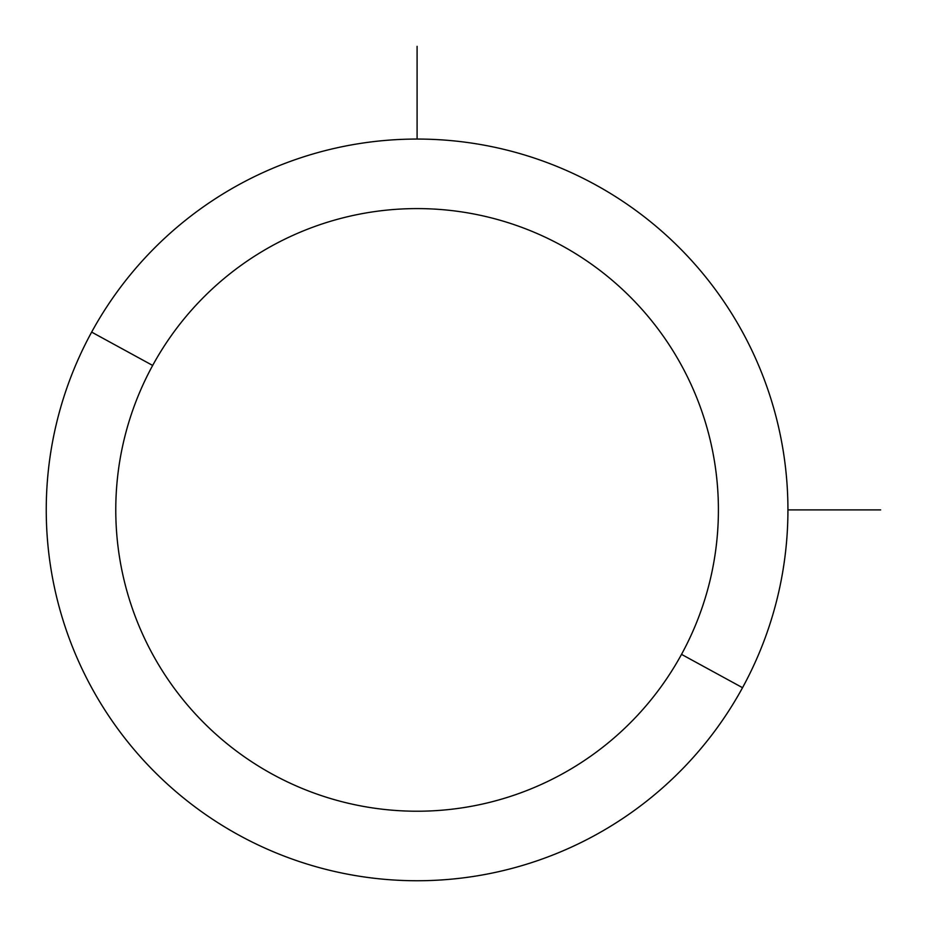 <?xml version="1.0" encoding="UTF-8"?>
<svg xmlns="http://www.w3.org/2000/svg" width="927" height="927" viewBox="0 0 927 927"><rect width="100%" height="100%" fill="white"/><g stroke="black" fill="none" stroke-linecap="round" stroke-linejoin="round"><path stroke-width="1.39" d="M742.539 687.695L681.519 654.369A301.31 301.31 0 0 0 561.553 245.481A301.31 301.31 0 0 0 152.665 365.447L91.646 332.109A370.846 370.846 0 0 1 594.891 184.461A370.846 370.846 0 0 1 742.539 687.695A370.846 370.846 0 0 1 239.305 835.354A370.846 370.846 0 0 1 91.646 332.109L152.665 365.447A301.31 301.31 0 0 0 272.631 774.335A301.31 301.31 0 0 0 681.519 654.369L742.539 687.695A370.846 370.846 0 0 0 594.891 184.461A370.846 370.846 0 0 0 91.646 332.109A370.846 370.846 0 0 0 239.305 835.354A370.846 370.846 0 0 0 742.539 687.695M681.519 654.369A301.31 301.31 0 0 1 272.631 774.335A301.31 301.31 0 0 1 152.665 365.447A301.31 301.31 0 0 1 561.553 245.481A301.31 301.31 0 0 1 681.519 654.369M787.938 509.908L880.65 509.908M417.092 139.062L417.092 46.35"/></g></svg>
